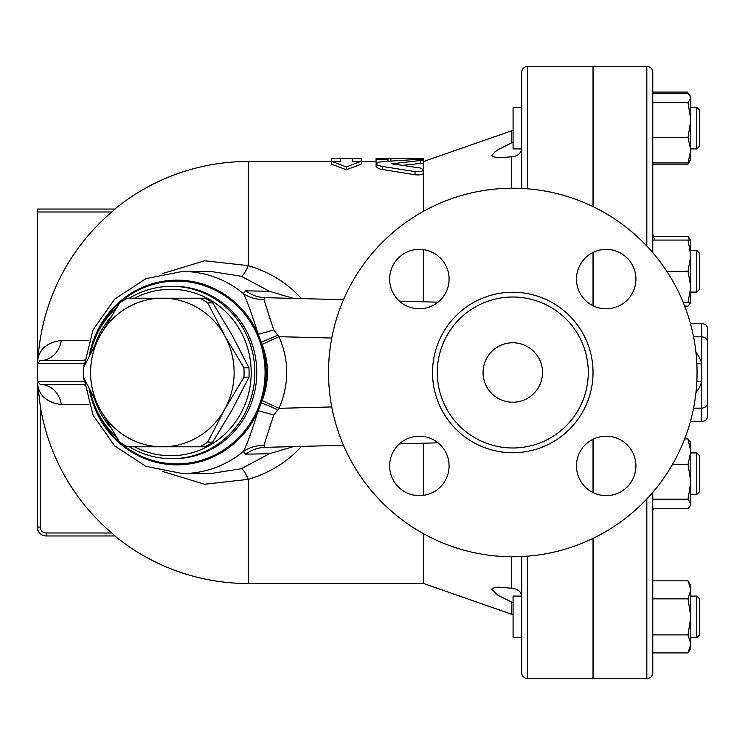 <?xml version="1.0" encoding="UTF-8"?>
<svg xmlns="http://www.w3.org/2000/svg" width="745" height="745" viewBox="0 0 745 745"><rect width="100%" height="100%" fill="white"/><g stroke="black" fill="none" stroke-linecap="round" stroke-linejoin="round"><path stroke-width="1.12" d="M483.058 372.5A29.716 29.716 0 0 1 527.646 346.76A29.716 29.716 0 0 1 527.646 398.24A29.716 29.716 0 0 1 483.058 372.5M697.05 372.5A184.266 184.266 0 0 1 420.646 532.079A184.266 184.266 0 0 1 420.646 212.921A184.266 184.266 0 0 1 697.05 372.5M588.271 372.5A75.487 75.487 0 0 1 475.04 437.874A75.487 75.487 0 0 1 475.04 307.126A75.487 75.487 0 0 1 588.271 372.5M576.472 465.914A29.716 29.716 0 0 1 606.197 436.197A29.716 29.716 0 0 1 635.913 465.914A29.716 29.716 0 0 1 606.197 495.639A29.716 29.716 0 0 1 576.472 465.914M419.37 436.197A29.716 29.716 0 0 1 449.086 465.914A29.716 29.716 0 0 1 419.37 495.639A29.716 29.716 0 0 1 389.644 465.914A29.716 29.716 0 0 1 419.37 436.197M449.086 279.086A29.716 29.716 0 0 1 419.37 308.803A29.716 29.716 0 0 1 389.644 279.086A29.716 29.716 0 0 1 419.37 249.361A29.716 29.716 0 0 1 449.086 279.086M606.197 308.803A29.716 29.716 0 0 1 576.472 279.086A29.716 29.716 0 0 1 606.197 249.361A29.716 29.716 0 0 1 635.913 279.086A29.716 29.716 0 0 1 606.197 308.803M593.327 305.878L593.327 252.294M593.327 206.765L593.327 66.38L646.818 66.38L646.818 246.055M646.818 498.945L646.818 678.62L593.327 678.62L593.327 538.235M593.327 492.706L593.327 439.122M207.743 302.889L224.515 335.352A74.304 71.771 -90 0 0 162.354 298.196L199.893 298.196A83.216 80.385 90 0 1 207.743 302.889L212.772 302.889A83.216 80.385 -90 0 0 204.922 298.196L199.893 298.196M100.203 335.352L119.638 302.889A83.216 80.385 90 0 1 127.488 298.196L162.354 298.196A74.304 71.771 -90 0 0 100.203 335.352A74.304 71.771 -90 0 0 100.203 409.648L83.44 377.194A83.216 80.385 90 0 1 83.44 367.806L100.203 335.352M243.941 377.194L224.515 409.648A74.304 71.771 -90 0 0 224.515 335.352L243.941 367.806A83.216 80.385 90 0 1 243.941 377.194L248.97 377.194A83.216 80.385 -90 0 0 248.97 367.806L232.207 335.352L212.772 302.889M162.354 446.804L127.488 446.804A83.216 80.385 90 0 1 119.638 442.111L100.203 409.648A74.304 71.771 -90 0 0 162.354 446.804A74.304 71.771 -90 0 0 224.515 409.648L207.743 442.111A83.216 80.385 90 0 1 199.893 446.804L162.354 446.804M199.893 446.804L204.922 446.804A83.216 80.385 -90 0 0 212.772 442.111L232.207 409.648L248.97 377.194M248.97 367.806L243.941 367.806M212.772 442.111L207.743 442.111M521.696 107.317L513.082 107.317L513.082 148.925L521.677 148.925M699.723 115.512L699.723 110.288L696.752 107.317L696.752 148.925L699.723 145.955L699.723 115.512M690.811 107.317L696.752 107.317L690.811 107.317M521.677 596.075L513.082 596.075L513.082 637.683L521.696 637.683M699.723 634.712L699.723 599.045L696.752 596.075L696.752 637.683L699.723 634.712M690.811 637.683L696.752 637.683M699.723 486.336L699.723 455.893L696.752 452.923L696.752 494.531L699.723 491.56L699.723 486.336M689.321 94.634L690.811 97.977L690.177 95.816L688.026 93.311L652.769 93.311M688.026 162.931L690.811 150.183L690.811 159.328L688.026 162.931L652.769 162.931M690.811 120.047L688.026 102.642L690.811 97.977L690.811 150.183L688.026 137.443L690.811 120.047M652.769 164.151L688.026 164.151L689.321 161.609M690.811 301.418L690.811 302.479L688.026 302.479L690.811 286.881L688.026 271.273L690.811 255.675L688.026 240.067L690.811 240.067L690.811 250.469L696.752 250.469L696.752 292.077L699.723 289.107L699.723 253.44L696.752 250.469M684.664 306.083L688.026 306.083L690.652 302.479M689.321 240.067L688.026 236.472L690.811 240.067L690.811 302.479L690.177 303.578M688.026 580.849L690.811 585.672L690.811 589.854L688.026 580.849L652.769 580.849M690.811 616.879L688.026 598.859L690.811 589.854L690.811 643.904L688.026 634.898L690.811 616.879M690.811 643.904L690.811 648.085L688.026 652.918L690.811 643.904M690.811 451.656L688.026 438.917L690.811 442.521L690.811 481.801L688.026 464.396L690.811 451.656M690.811 503.871L688.026 499.206L690.811 481.801L690.811 504.933L690.177 506.032L690.811 503.871M652.769 508.528L688.026 508.528L690.177 506.032M652.769 102.642L688.026 102.642M652.769 137.443L688.026 137.443M652.769 92.082L688.026 92.082M653.505 236.472L688.026 236.472M652.769 652.918L688.026 652.918M652.769 634.898L688.026 634.898M652.769 598.859L688.026 598.859M652.769 499.206L688.026 499.206M672.502 464.396L688.026 464.396M684.664 438.917L688.026 438.917M666.756 271.273L688.026 271.273M683.23 302.479L688.026 302.479M652.769 240.067L688.026 240.067M652.769 252.667L652.769 72.321C652.415 68.708 650.432 66.724 646.818 66.38M646.818 678.62C650.432 678.276 652.415 676.292 652.769 672.679L652.769 492.333M521.696 556.552L521.696 672.679C522.049 676.292 524.033 678.276 527.646 678.62L527.646 556.17M593.029 305.729L593.029 252.443M593.029 206.626L593.029 66.38L527.646 66.38C524.033 66.724 522.049 68.708 521.696 72.321L521.696 188.448M527.646 678.62L593.029 678.62L593.029 538.374M593.029 492.557L593.029 439.271M695.923 392.82L699.024 388.21L701.809 381.887L701.809 363.113L699.015 356.781L695.923 352.18M696.854 381.086A11.892 3.045 -166.5 0 1 701.809 381.887L701.809 421.54C705.413 421.186 707.396 419.202 707.75 415.598L707.75 342.784C707.396 339.171 705.413 337.187 701.809 336.833L701.809 363.113A11.892 3.045 166.5 0 1 696.854 363.914M693.567 408.167L701.809 408.167C705.413 407.813 707.396 405.829 707.75 402.216L707.75 329.402C707.396 325.798 705.413 323.814 701.809 323.46L701.809 336.833L693.567 336.833M84.53 384.355L40.221 384.392L37.25 381.412L37.25 527.05L37.25 381.412L40.221 384.392A23.775 21.316 -90 0 1 61.286 404.554L88.944 404.554M61.286 404.554C47.978 402.663 40.211 396.629 37.995 386.441L37.325 382.073M340.4 158.536L331.488 158.685L331.488 161.237L340.4 161.237L340.4 158.536M346.341 166.945L331.488 161.237L331.488 164.17L346.341 169.804L346.341 166.945L361.204 161.237L361.204 158.685L352.292 158.536L352.292 161.237L361.204 161.237L361.204 164.17L346.341 169.804M387.959 158.508L376.067 158.508L376.067 159.616L387.959 159.616L387.959 158.508L417.675 158.536L423.616 158.722L423.616 160.119C422.732 159.57 419.882 159.374 415.067 159.523L382.744 161.656L378.758 162.233L376.067 163.798L377.398 165.111L380.891 166.191L415.067 171.601C419.975 172.039 422.825 171.415 423.616 169.72L420.282 167.998L391.768 163.826L423.616 160.119L423.616 163.108L401.667 165.418M387.959 159.616L387.959 161.237M376.067 159.616L376.067 162.606L376.784 162.913M423.616 163.108L423.616 172.859C422.825 174.581 419.975 175.215 415.067 174.768L379.978 169.068L376.123 167.103L376.067 163.798M423.616 443.21L423.616 495.332M423.616 533.765L423.616 583.521L513.082 614.765M162.606 471.483L204.651 484.231L248.271 479.352C269.746 472.926 287.468 461.937 301.436 446.395M301.436 298.605C287.542 283.109 269.82 272.121 248.271 265.648L204.67 260.769L162.606 273.517M423.616 172.859L423.616 211.235M423.616 249.668L423.616 301.79M521.696 148.292C521.062 153.423 517.747 156.254 511.731 156.785L497.921 157.819L492.1 156.329L491.849 155.603L495.146 151.673L498.861 149.289L513.082 142.137M513.082 602.863L511.834 602.211M511.871 602.221L512.607 602.593M511.731 614.225L511.731 602.156L497.921 595.153L491.849 589.453L492.072 588.718L495.146 587.405L498.861 587.162L511.731 588.215C517.943 588.895 521.267 591.726 521.696 596.708M84.232 363.597L83.859 366.931M83.859 378.069L84.232 381.403M84.25 363.346L37.25 363.588L37.25 381.412L84.25 381.654M84.613 359.965A23.775 17.172 -90 0 1 80.637 360.608L84.53 360.645M80.637 384.392A23.775 17.172 -90 0 1 84.613 385.035M88.944 340.446L61.286 340.446A23.775 21.316 -90 0 1 40.221 360.608L39.606 360.673M37.343 362.862L38.07 358.28C40.407 348.204 48.146 342.262 61.286 340.446M37.995 386.441L40.211 405.662M241.268 276.255L269.485 291.295L245.757 290.829L243.308 293.483A101.05 97.604 -90 0 0 182.469 271.45L210.798 271.45L241.268 276.255A23.775 4.247 108 0 0 248.271 265.648L248.271 161.479L331.488 161.479M80.637 360.608L40.221 360.608L37.25 363.588L37.25 212.008L111.778 212.008A210.686 210.686 0 0 0 38.07 358.28M37.25 209.038L115.121 209.038L37.25 209.038L37.25 212.008M115.121 209.038L111.936 211.878M114.823 535.962A211.021 211.021 0 0 0 248.271 583.521L248.271 479.352A23.775 4.247 72 0 0 241.268 468.745L210.798 473.55L182.469 473.55A101.05 97.604 -90 0 0 243.308 451.517A35.667 33.506 -154.2 0 1 263.898 445.491L273.685 415.114L278.993 408.325C289.302 384.457 289.302 360.571 278.993 336.675L273.685 329.886L263.898 299.509L265.118 297.655A35.667 34.363 -88.5 0 1 245.757 290.829M114.059 534.957L111.778 532.992L115.121 535.962L46.162 535.962L46.162 532.992A5.941 5.941 0 0 1 40.221 527.05L40.221 405.727A210.686 210.686 0 0 0 111.778 532.992L46.162 532.992M38.712 394.505L38.172 388.825M37.25 527.05A8.912 8.912 0 0 0 46.162 535.962A8.912 8.912 0 0 1 37.25 527.05L40.221 527.05M269.485 291.295L293.409 298.4M273.685 329.886A35.667 5.774 161.6 0 1 258.198 334.216C251.745 313.505 246.781 299.928 243.308 293.483A35.667 33.506 154.2 0 0 263.898 299.509M89.279 355.942A92.343 89.195 -90 0 1 166.033 280.856A92.343 89.195 -90 0 1 258.198 334.216L261.299 342.244A35.667 1.155 156.5 0 0 277.755 335.259M262.147 344.386C269.206 363.141 269.206 381.878 262.147 400.614L261.299 402.756A92.343 89.195 -90 0 0 261.299 342.244L262.147 344.386L278.993 336.675L331.767 338.044M262.147 400.614L278.993 408.325L331.767 406.956M89.279 389.058A92.343 89.195 -90 0 0 229.572 447.121A92.343 89.195 -90 0 0 258.198 410.784L261.299 402.756A35.667 1.155 -156.5 0 1 277.755 409.741M263.898 445.491L265.118 447.345A35.667 34.363 88.5 0 0 245.757 454.171L243.308 451.517C246.781 445.082 251.745 431.504 258.198 410.784A35.667 5.774 -161.6 0 1 273.685 415.114M293.409 446.6L269.485 453.705L241.268 468.745M245.757 454.171L269.485 453.705M438.088 302.172L399.469 301.166M343.501 299.704L265.118 297.655M265.118 447.345L343.501 445.296M399.469 443.834L438.088 442.828M90.285 391.06A86.187 83.254 -90 0 0 116.481 437.11M129.397 446.804A86.187 83.254 -90 0 0 171.592 458.687A86.187 83.254 -90 0 0 254.846 372.5A86.187 83.254 -90 0 0 171.592 286.313A86.187 83.254 -90 0 0 129.397 298.196M116.481 307.89A86.187 83.254 -90 0 0 90.285 353.94M94.969 344.963A83.216 80.385 90 0 1 110.772 317.174M134.621 298.196A83.216 80.385 90 0 1 251.205 372.5A83.216 80.385 90 0 1 134.621 446.804M110.772 427.826A83.216 80.385 90 0 1 94.969 400.037M593.029 372.5A80.246 80.246 0 0 0 472.656 303.001A80.246 80.246 0 0 0 472.656 441.999A80.246 80.246 0 0 0 593.029 372.5M390.929 158.536L390.929 161.004M417.675 158.536L417.675 159.467M420.282 160.846L420.282 163.844M382.744 166.508L382.744 169.59M393.435 163.211L393.435 164.412M415.067 171.601L415.067 174.768M527.646 188.83L527.646 66.38M423.616 161.479L511.731 130.775L511.731 142.844M511.731 556.766L511.731 588.215M511.731 156.785L511.731 188.234M90.937 393.872A91.412 88.301 -90 0 0 228.799 446.367A91.412 88.301 -90 0 0 225.8 296.463A91.412 88.301 -90 0 0 90.937 351.128M171.592 286.313L173.52 286.313A86.187 83.254 90 0 1 252.685 345.801A86.187 83.254 90 0 1 222.569 442.148A86.187 83.254 90 0 1 173.52 458.687L171.592 458.687M690.811 148.925L696.752 148.925M690.811 596.075L696.752 596.075M690.811 494.531L696.752 494.531M690.811 452.923L696.752 452.923M690.177 160.426L688.026 164.151M690.811 292.077L696.752 292.077M654.743 240.067A413.121 413.121 0 0 0 652.769 234.368M652.769 510.632A413.121 413.121 0 0 0 653.505 508.528M690.401 421.54L701.809 421.54M690.401 323.46L701.809 323.46M340.4 158.508L352.292 158.508M248.271 583.521L423.616 583.521M361.204 161.479L376.067 161.479M511.731 130.775L513.082 130.235M248.271 161.479A211.021 211.021 0 0 0 114.823 209.038M182.469 271.45L145.946 278.63L114.674 299.108L93.041 329.886L84.017 366.596M84.017 378.404L93.041 415.114L114.674 445.892L145.946 466.37L182.469 473.55"/></g></svg>
